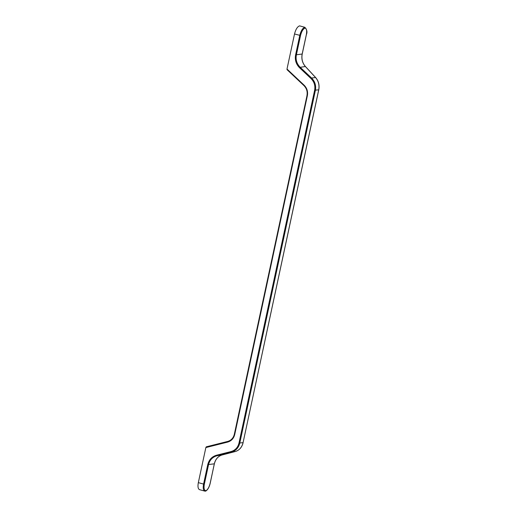 <?xml version="1.0" encoding="UTF-8"?>
<svg xmlns="http://www.w3.org/2000/svg" width="517" height="517" viewBox="0 0 517 517"><rect width="100%" height="100%" fill="white"/><g stroke="black" fill="none" stroke-linecap="round" stroke-linejoin="round"><path stroke-width="0.78" d="M205.339 491.131L205.999 490.691C204.183 490.543 203.633 488.371 204.344 484.183L208.519 464.718C209.702 460.046 212.506 457.06 216.933 455.761L231.37 452.129C235.771 450.83 238.57 447.845 239.752 443.172L315.396 90.326C316.236 85.564 314.963 81.46 311.57 78.009L300.209 67.3C296.803 63.856 295.517 59.752 296.357 54.989L300.532 35.524C301.624 31.278 303.169 28.79 305.179 28.054L304.778 27.285C302.632 28.073 300.959 30.787 299.77 35.421L295.595 54.886C294.716 59.888 296.054 64.198 299.621 67.817L310.988 78.526C314.213 81.796 315.428 85.699 314.633 90.223L238.99 443.069C237.865 447.509 235.203 450.346 231.009 451.58L216.571 455.212C211.938 456.576 208.997 459.71 207.756 464.615L203.582 484.08L198.334 482.639L205.85 447.573L227.583 442.113C231.338 441.007 233.716 438.468 234.724 434.5L307.369 95.632C308.08 91.58 306.995 88.09 304.106 85.163L287 69.045L287.051 69.685L303.886 85.499M287 69.045L294.522 33.98L300.532 35.524M299.595 25.863L304.83 27.298L299.595 25.863C297.404 26.638 295.718 29.346 294.522 33.98M198.334 482.639C197.617 486.594 198.024 488.94 199.562 489.677L204.9 491.131M234.369 434.364C233.4 438.054 231.164 440.419 227.654 441.447L206.283 446.817L205.85 447.573M204.344 484.183L203.582 484.08C202.858 488.035 203.252 490.374 204.758 491.105L205.559 491.144M305.179 28.054C306.62 28.694 307.008 30.865 306.342 34.561L302.154 54.104C301.295 58.873 302.367 63.009 305.373 66.512L305.482 66.635M299.621 67.817L300.209 67.3L305.373 66.512L315.46 77.414C318.485 80.917 319.571 85.053 318.711 89.822L318.731 89.738M314.633 90.223L318.711 89.822L243.068 442.668C241.898 447.334 239.3 450.294 235.261 451.535A0.627 0.323 75.4 0 0 235.287 451.528M238.99 443.069L243.132 442.636C241.969 447.315 239.352 450.281 235.274 451.535L222.09 454.973C218.071 456.214 215.479 459.167 214.316 463.839L214.329 463.749M227.583 442.113L227.654 441.447C231.151 440.432 233.374 438.054 234.324 434.312L234.388 434.28M234.724 434.5L234.324 434.312L307.033 95.412M307.369 95.632L306.969 95.445C307.647 91.606 306.62 88.317 303.893 85.557L303.951 85.557M304.106 85.163L303.893 85.557L287.051 69.685M205.701 491.105C207.763 489.825 209.256 487.234 210.186 483.343L214.316 463.839L207.756 464.615M231.009 451.58L231.37 452.129L235.261 451.535L222.11 454.966A0.627 0.323 75.4 0 0 222.123 454.966A0.627 0.323 75.4 0 1 222.09 454.973L216.933 455.761L216.571 455.212M315.577 77.537L311.57 78.009L310.988 78.526M302.174 54.02L295.595 54.886M306.342 34.561L306.407 34.536C307.479 32.067 306.956 29.656 304.83 27.298M306.407 34.536L302.212 54.072C301.353 58.886 302.432 63.048 305.457 66.544L315.551 77.447C318.556 80.93 319.629 85.046 318.776 89.79L243.087 442.584M222.103 454.966C218.135 456.168 215.557 459.115 214.374 463.807L210.141 483.292M210.122 483.376C209.198 487.111 207.821 489.554 205.999 490.691M206.283 446.817L227.648 441.447"/></g></svg>
